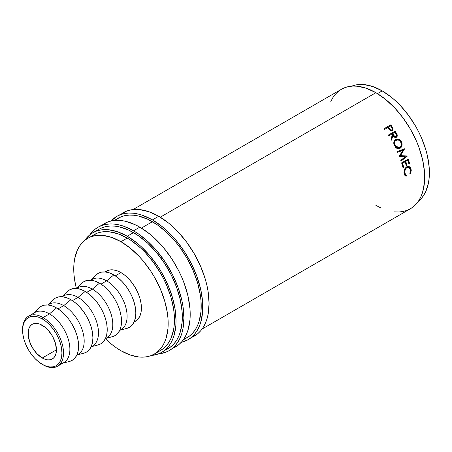 <?xml version="1.0" encoding="UTF-8"?>
<svg xmlns="http://www.w3.org/2000/svg" width="452" height="452" viewBox="0 0 452 452"><rect width="100%" height="100%" fill="white"/><g stroke="black" fill="none" stroke-linecap="round" stroke-linejoin="round"><path stroke-width="0.68" d="M22.606 329.836A28.934 16.701 60 0 1 28.595 316.134A28.934 16.701 60 0 1 43.059 317.564L42.273 318.931A27.821 16.063 60 0 1 61.941 353.001A27.821 16.063 60 0 1 42.273 364.357L43.059 364.809A28.934 16.701 -120 0 0 63.517 353.001A28.934 16.701 -120 0 0 43.059 317.564A28.934 16.701 60 0 1 61.958 343.062A28.934 16.701 60 0 1 57.523 366.244A28.934 16.701 60 0 1 43.059 364.809L38.431 361.707L34.742 358.283L31.341 354.221L28.363 349.673L25.917 344.819L24.097 339.842L22.979 334.938L22.6 330.288L22.979 326.073L24.097 322.457L25.917 319.581L28.363 317.553L31.341 316.445L34.742 316.31L38.431 317.151L42.273 318.931L46.11 321.581L49.799 325.005L53.2 329.067L56.184 333.61L58.624 338.469L60.444 343.441L61.562 348.351L61.941 353.001L61.562 357.216L60.444 360.826L58.624 363.707L56.184 365.736L53.2 366.838L49.799 366.973L46.11 366.137L42.273 364.357A27.821 16.063 60 0 1 22.6 330.288A27.821 16.063 60 0 1 42.273 318.931L43.059 317.564L49.426 313.891L43.059 317.564A28.934 16.701 -120 0 0 22.6 329.378L22.6 330.288M191.043 337.661A71.218 41.115 -120 0 0 194.332 336.085A71.218 41.115 -120 0 0 205.248 279.02A71.218 41.115 -120 0 0 158.725 216.259L152.431 219.892A71.218 41.115 60 0 1 198.953 282.653A71.218 41.115 60 0 1 188.038 339.718A71.218 41.115 60 0 1 181.184 342.384L188.038 339.718L191.36 337.407L194.303 334.525L196.84 331.096L198.953 327.158L200.62 322.745L202.547 312.677L202.547 301.281L200.62 288.986L196.84 276.274L191.36 263.629L184.376 251.538L176.167 240.464L171.703 235.447L162.257 226.684L152.431 219.892L158.725 216.259L148.9 211.705L139.453 209.558L134.984 209.423L130.747 209.909L126.78 211.016L116.819 216.367A71.218 41.115 60 0 1 152.431 219.892L142.606 215.338L137.809 213.96L133.159 213.197L128.69 213.056L124.453 213.542L120.481 214.649L116.819 216.367A71.218 41.115 60 0 0 111.085 220.971L116.819 216.367M172.161 348.565A71.218 41.115 -120 0 0 175.449 346.989A71.218 41.115 -120 0 0 186.365 289.918A71.218 41.115 -120 0 0 139.837 227.164L133.543 230.797A71.218 41.115 60 0 1 180.071 293.557A71.218 41.115 60 0 1 169.155 350.622A71.218 41.115 60 0 1 158.562 353.854L165.494 352.34L169.155 350.622L172.472 348.311L175.416 345.424L177.958 342L180.071 338.062L181.738 333.649L182.936 328.807L183.902 318.022L182.936 306.117L181.738 299.891L177.958 287.178L172.472 274.533L165.494 262.442L157.285 251.368L148.166 241.741L138.481 233.927L133.543 230.797L139.837 227.164L134.905 224.593L125.221 221.226L120.571 220.463L116.102 220.322L111.864 220.808L107.892 221.915L97.937 227.271A71.218 41.115 60 0 1 133.543 230.797L123.724 226.243L118.927 224.859L114.277 224.096L109.808 223.96L105.57 224.446L101.598 225.554L97.937 227.271A71.218 41.115 60 0 0 89.841 234.825L94.621 229.582L97.937 227.271M57.523 366.244L63.89 362.566A28.934 16.701 -120 0 0 68.325 339.384A28.934 16.701 -120 0 0 49.426 313.891A28.934 16.701 60 0 1 68.879 341.435A28.934 16.701 60 0 1 61.466 363.561M62.76 363.222L69.54 361.436A31.16 17.99 -120 0 0 77.529 337.604A31.16 17.99 -120 0 0 56.579 307.942L49.426 313.891L56.579 307.942L52.279 305.953L48.144 305.01L44.336 305.162L40.996 306.399L38.725 308.168M76.823 355.102L78.196 354.311A28.934 16.701 -120 0 0 82.631 331.124A28.934 16.701 -120 0 0 63.732 305.631L58.099 308.88L63.732 305.631A28.934 16.701 60 0 1 82.948 332.254A28.934 16.701 60 0 1 76.902 354.933M77.066 354.961L83.852 353.176A31.16 17.99 -120 0 0 91.835 329.35A31.16 17.99 -120 0 0 70.885 299.682L63.732 305.631L70.885 299.682L66.585 297.693L62.455 296.755L58.641 296.902L55.308 298.139L53.031 299.908M91.135 346.842L92.502 346.051A28.934 16.701 -120 0 0 96.937 322.864A28.934 16.701 -120 0 0 78.038 297.371L72.405 300.62L78.038 297.371A28.934 16.701 60 0 1 97.253 323.994A28.934 16.701 60 0 1 91.208 346.673M91.372 346.701L98.157 344.916A31.16 17.99 -120 0 0 106.141 321.089A31.16 17.99 -120 0 0 85.191 291.421L78.038 297.371L85.191 291.421L80.891 289.433L76.761 288.495L72.947 288.642L69.614 289.879L67.337 291.647M105.44 338.582L106.808 337.791A28.934 16.701 -120 0 0 111.243 314.609A28.934 16.701 -120 0 0 92.344 289.11L86.711 292.365L92.344 289.11A28.934 16.701 60 0 1 111.565 315.733A28.934 16.701 60 0 1 105.514 338.412M105.678 338.446L112.463 336.661A31.16 17.99 -120 0 0 120.447 312.829A31.16 17.99 -120 0 0 99.496 283.167L92.344 289.11L99.496 283.167L95.197 281.172L91.067 280.234L87.259 280.387L83.919 281.619L81.648 283.387M119.746 330.322L121.113 329.531A28.934 16.701 -120 0 0 125.549 306.349A28.934 16.701 -120 0 0 106.649 280.85L101.016 284.105L106.649 280.85A28.934 16.701 60 0 1 125.871 307.473A28.934 16.701 60 0 1 119.825 330.152M119.983 330.186L126.769 328.401A31.16 17.99 -120 0 0 134.752 304.569A31.16 17.99 -120 0 0 113.802 274.906L106.649 280.85L113.802 274.906L109.503 272.912L105.372 271.974L101.564 272.127L98.225 273.364L95.954 275.127M134.131 321.892L135.419 321.27A28.934 16.701 -120 0 0 139.854 298.088A28.934 16.701 -120 0 0 120.955 272.59L115.322 275.844L120.955 272.59L116.966 270.742L113.124 269.872L109.587 270.013L105.305 271.968M93.869 234.757A66.766 38.55 -120 0 1 127.249 238.068L131.877 241.001L140.956 248.323L145.318 252.645L153.482 262.397L160.635 273.307L163.743 279.065L166.505 284.958L170.867 296.902L173.557 308.676L174.235 314.36L174.235 325.05L173.557 329.949L170.867 338.627L168.884 342.317L166.505 345.531L163.743 348.232L160.635 350.402A66.766 38.55 -120 0 0 170.867 296.902A66.766 38.55 -120 0 0 127.249 238.068L120.955 241.701A66.766 38.55 60 0 1 164.573 300.535A66.766 38.55 60 0 1 154.341 354.035A66.766 38.55 60 0 1 120.955 350.729A66.766 38.55 60 0 1 105.384 338.689L111.746 344.362L116.328 347.797L120.955 350.729L130.165 355.001L139.024 357.012L143.211 357.142L147.182 356.684L150.906 355.645L154.341 354.035L157.449 351.871L160.211 349.164L162.59 345.949L164.573 342.26L166.133 338.124L167.941 328.683L167.941 317.999L167.257 312.315L164.573 300.535L160.211 288.591L154.341 276.94L150.906 271.364L143.211 260.985L139.024 256.278L130.165 248.063L120.955 241.701L127.249 238.068L118.04 233.797L109.186 231.786L104.994 231.656L101.022 232.108L97.299 233.147L87.575 238.396A66.766 38.55 60 0 1 120.955 241.701L111.746 237.43L102.886 235.419L98.7 235.289L94.728 235.746L91.005 236.78L87.575 238.396A66.766 38.55 60 0 0 76.388 288.461L74.653 280.116L73.97 274.432L73.97 263.748L74.653 258.843L77.337 250.171L79.32 246.476L81.699 243.266L84.462 240.56L87.575 238.396M382.189 90.88L377.443 93.62L382.189 90.88L372.979 86.609L364.12 84.597L359.933 84.467L355.961 84.925L351.78 86.134A66.766 38.55 -120 0 1 382.189 90.88A66.766 38.55 -120 0 1 424.993 147.109A66.766 38.55 -120 0 1 418.303 201.355L421.445 198.343L423.823 195.128L425.807 191.439L428.49 182.761L429.174 177.862L429.174 167.178L427.366 155.652L425.807 149.714L421.445 137.77L418.682 131.877L415.574 126.119L408.416 115.209L400.257 105.457L395.895 101.141L391.398 97.242L382.189 90.88M42.273 357.995A20.029 11.566 60 0 1 29.188 340.345A20.029 11.566 60 0 1 32.256 324.299A20.029 11.566 60 0 1 42.273 325.287A20.029 11.566 60 0 1 55.359 342.938A20.029 11.566 60 0 1 52.285 358.99A20.029 11.566 60 0 1 42.273 357.995L56.432 349.82L42.273 357.995L45.036 359.278L47.692 359.882L50.138 359.786L52.285 358.99L54.048 357.526L55.359 355.458L56.161 352.854L56.432 349.82L55.359 342.938L52.285 335.859L47.692 329.661L45.036 327.197L39.51 324.005L36.849 323.406L34.403 323.502L32.256 324.299L30.493 325.756L29.188 327.83L28.38 330.435L28.38 336.813L30.493 343.932L32.256 347.424L36.849 353.622L42.273 357.995M164.748 350.26A68.992 39.832 -120 0 0 168.042 348.695A68.992 39.832 -120 0 0 178.619 293.41A68.992 39.832 -120 0 0 133.543 232.616L127.249 236.249A68.992 39.832 60 0 1 172.319 297.043A68.992 39.832 60 0 1 161.748 352.328A68.992 39.832 60 0 1 151.363 355.47L158.2 353.995L161.748 352.328L164.963 350.091L167.816 347.294L170.274 343.972L172.319 340.158L173.935 335.887L175.8 326.129L176.037 320.745L175.099 309.213L172.319 297.043L167.816 284.703L161.748 272.663L158.2 266.906L150.245 256.177L141.414 246.848L136.77 242.826L127.249 236.249L133.543 232.616A68.992 39.832 -120 0 0 99.05 229.198L92.756 232.831A68.992 39.832 60 0 1 127.249 236.249L117.735 231.836L108.582 229.757L104.254 229.622L100.146 230.096L96.304 231.17L92.756 232.831A68.992 39.832 60 0 0 84.84 240.249L89.541 235.074L92.756 232.831M183.376 339.458L186.925 337.791A68.992 39.832 -120 0 0 197.501 282.506A68.992 39.832 -120 0 0 152.431 221.712L141.391 228.085L152.431 221.712A68.992 39.832 -120 0 0 117.932 218.293L114.718 220.536M394.562 211.847L398.89 211.982L402.998 211.513L406.845 210.44L410.388 208.773A68.992 39.832 -120 0 0 420.965 153.494A68.992 39.832 -120 0 0 375.894 92.694L160.274 217.18L375.894 92.694A68.992 39.832 -120 0 0 341.401 89.281L338.181 91.519L335.333 94.31L332.87 97.632L330.824 101.446M392.268 130.583L392.946 128.125L392.472 128.577L391.37 126.809A67.879 39.188 -120 0 0 390.308 125.357A67.879 39.188 60 0 1 391.37 126.809L391.822 126.328L391.37 126.809L392.472 128.577L392.946 128.125L391.822 126.328A68.992 39.832 -120 0 0 390.743 124.854L384.081 128.701L390.743 124.854A68.992 39.832 60 0 1 391.822 126.328L393.138 128.865L392.777 130.17L392.093 130.679L390.076 130.458L388.048 128.136A68.992 39.832 -120 0 0 387.652 127.594L384.579 129.374A68.992 39.832 -120 0 0 384.081 128.701A68.992 39.832 -120 0 1 384.579 129.374L387.652 127.594A68.992 39.832 -120 0 1 388.048 128.136L389.528 130.018L392.596 130.357M388.449 135.012L395.116 131.165A68.992 39.832 60 0 1 396.121 132.752L397.257 135.012L397.122 136.504L395.466 137.487L393.986 136.82L392.895 135.414L391.59 140.165A68.992 39.832 -120 0 0 391.065 139.261L392.347 134.526A68.992 39.832 -120 0 0 391.98 133.945L388.906 135.719A68.992 39.832 -120 0 0 388.449 135.012A68.992 39.832 -120 0 1 388.906 135.719L391.98 133.945A68.992 39.832 -120 0 1 392.347 134.526L391.065 139.261A68.992 39.832 -120 0 1 391.59 140.165L392.895 135.414C393.822 137.131 394.991 137.741 396.41 137.238L397.138 134.628L396.121 132.752L395.596 133.131L396.602 134.973L397.138 134.628L396.602 134.973L395.856 137.561L396.596 136.77L396.771 135.747L395.596 133.131L396.121 132.752A68.992 39.832 -120 0 0 395.116 131.165L388.449 135.012M401.201 141.369L402.048 143.646L401.992 145.55L400.754 147.827L398.613 148.759L397.025 148.448L395.568 147.454L393.845 144.081L393.839 142.222L394.963 139.99L396.336 139.199L397.952 139.092L400.302 140.267L401.201 141.369M405.291 156.737L399.353 156.403A68.992 39.832 -120 0 0 399.286 156.228L402.834 150.346L397.681 152.307A68.992 39.832 -120 0 0 397.348 151.533L404.495 148.815A68.992 39.832 60 0 1 404.546 148.923L400.512 155.618L407.28 156.002A68.992 39.832 60 0 1 407.32 156.115L401.043 161.104A68.992 39.832 -120 0 0 400.783 160.33L405.291 156.737L400.783 160.33A68.992 39.832 -120 0 1 401.043 161.104L407.32 156.115L406.614 156.115L400.89 160.646L406.614 156.115L407.32 156.115A68.992 39.832 -120 0 0 407.28 156.002L406.574 156.002A67.879 39.188 60 0 1 406.614 156.115A67.879 39.188 -120 0 0 406.574 156.002L399.834 155.674L406.574 156.002L399.834 155.674L400.512 155.618L404.546 148.923L403.885 149.041L399.834 155.674L403.885 149.041L404.546 148.923A68.992 39.832 -120 0 0 404.495 148.815L397.348 151.533A68.992 39.832 -120 0 1 397.681 152.307L402.834 150.346L399.286 156.228A68.992 39.832 -120 0 1 399.353 156.403L405.291 156.737M401.613 162.867L408.275 159.019A68.992 39.832 60 0 1 409.665 163.856L408.981 164.245A68.992 39.832 -120 0 0 407.834 160.183L405.783 161.37A68.992 39.832 60 0 1 406.93 165.432L406.246 165.827A68.992 39.832 -120 0 0 405.099 161.765L402.534 163.245A68.992 39.832 60 0 1 403.687 167.308L403.003 167.698A68.992 39.832 -120 0 0 401.613 162.867A68.992 39.832 -120 0 1 403.003 167.698L403.687 167.308A68.992 39.832 -120 0 0 402.534 163.245L405.099 161.765L404.376 161.703L401.811 163.183L402.534 163.245L401.811 163.183A67.879 39.188 60 0 1 402.947 167.178L403.687 167.308L402.947 167.178A67.879 39.188 -120 0 0 401.811 163.183L404.376 161.703L405.099 161.765A68.992 39.832 -120 0 1 406.246 165.827L406.93 165.432A68.992 39.832 -120 0 0 405.783 161.37L407.834 160.183L407.111 160.127L405.06 161.307L405.783 161.37L405.06 161.307A67.879 39.188 60 0 1 406.19 165.308L406.93 165.432L406.19 165.308A67.879 39.188 -120 0 0 405.06 161.307L407.111 160.127L407.834 160.183A68.992 39.832 -120 0 1 408.981 164.245L409.665 163.856L408.924 163.726L409.665 163.856A68.992 39.832 -120 0 0 408.275 159.019L401.613 162.867M410.636 173.331L410.359 173.845L409.862 173.427L410.529 170.647L409.941 168.455L408.546 167.336L407.371 167.376L405.738 168.562L404.693 171.523L405.032 173.867L406.444 175.399L406.15 176.28L404.839 175.291L404.071 173.189L404.178 170.319L404.947 168.517L406.331 167.048L408.088 166.398L409.461 166.748L410.535 167.811L411.241 170.494L410.636 173.331M202.055 329.056L410.388 208.779L413.603 206.536L416.456 203.745L418.919 200.422L420.965 196.609L422.58 192.332L424.445 182.58L424.445 171.534L422.58 159.629L418.919 147.312L416.456 141.148L410.388 129.108L402.998 117.836L394.562 107.762L385.409 99.27L375.894 92.694L366.374 88.281L357.227 86.208L352.899 86.072L348.791 86.541L344.944 87.615L341.401 89.281L133.063 209.558M375.894 205.361L380.674 207.847M134.052 322.061L137.967 319.157L139.854 316.168L141.018 312.405L141.414 308.027L141.018 303.19L139.854 298.088L137.967 292.913L135.419 287.862L132.323 283.133L128.786 278.912L124.95 275.347L120.955 272.59A28.934 16.701 -120 0 0 106.491 271.16L105.118 271.951M126.718 328.412L129.379 327.327L132.12 325.056L134.159 321.83L135.414 317.784L135.832 313.066L135.414 307.857L134.159 302.36L132.12 296.789L129.379 291.348L126.04 286.257L122.232 281.709L118.102 277.873L113.802 274.906A31.16 17.99 -120 0 0 95.988 275.087L91.05 280.07M90.999 280.229A28.934 16.701 60 0 1 106.649 280.85A28.934 16.701 -120 0 0 92.185 279.421L90.812 280.212M112.407 336.672L115.074 335.587L117.814 333.316L119.853 330.09L121.102 326.045L121.526 321.327L121.102 316.117L119.853 310.62L117.814 305.049L115.074 299.608L111.734 294.518L107.926 289.969L103.796 286.133L99.496 283.167A31.16 17.99 -120 0 0 81.682 283.347L76.744 288.331M76.693 288.483A28.934 16.701 60 0 1 92.344 289.11A28.934 16.701 -120 0 0 77.88 287.675L76.507 288.472M98.101 344.932L100.768 343.848L103.508 341.576L105.542 338.35L106.796 334.305L107.22 329.581L106.796 324.378L105.542 318.88L103.508 313.304L100.768 307.868L97.429 302.778L93.62 298.23L89.49 294.393L85.191 291.421A31.16 17.99 -120 0 0 67.376 291.608L62.438 296.591M62.387 296.744A28.934 16.701 60 0 1 78.038 297.371A28.934 16.701 -120 0 0 63.574 295.936L62.201 296.727M83.795 353.193L86.462 352.108L89.202 349.831L91.236 346.611L92.49 342.559L92.914 337.842L92.49 332.638L91.236 327.141L89.202 321.564L86.462 316.129L83.123 311.038L79.315 306.49L75.185 302.654L70.885 299.682A31.16 17.99 -120 0 0 53.07 299.868L48.132 304.851M48.076 305.004A28.934 16.701 60 0 1 63.732 305.631A28.934 16.701 -120 0 0 49.262 304.196L47.895 304.987M69.489 361.453L72.156 360.368L74.896 358.091L76.93 354.871L78.185 350.82L78.608 346.102L78.185 340.893L76.93 335.401L74.896 329.824L72.156 324.389L68.817 319.298L65.009 314.745L60.873 310.914L56.579 307.942A31.16 17.99 -120 0 0 38.765 308.128L33.827 313.112M32.883 314.061A28.934 16.701 60 0 1 49.426 313.891A28.934 16.701 -120 0 0 34.957 312.456L28.595 316.134M410.433 169.749L409.862 173.427L410.359 173.845L411.122 169.404L408.67 166.443L406.647 166.844L404.534 169.297L404.122 173.455L406.15 176.28L406.444 175.399L404.806 173.054C404.427 170.709 405.088 168.907 406.789 167.635L408.455 167.313L410.433 169.749M408.455 167.313L406.043 167.483L406.789 167.635L406.043 167.483L405.167 168.189M404.003 172.619L404.806 173.054L404.043 172.839L405.67 175.133L406.444 175.399L405.67 175.133L405.376 176.003L405.67 175.133L404.625 174.302L403.981 172.478M410.472 170.263L409.778 167.619L408.303 166.398L410.359 169.184L411.122 169.404L410.359 169.184L410.461 169.918M404.986 168.404L406.331 167.33L407.794 167.172M407.681 159.364A67.879 39.188 60 0 1 408.924 163.726A67.879 39.188 -120 0 0 407.681 159.364M402.173 150.459L397.636 152.194L402.173 150.459M395.037 139.815C397.319 138.792 399.252 139.527 400.828 142.018L401.438 141.792C399.834 139.25 397.89 138.493 395.607 139.515C393.635 141.001 393.257 143.131 394.466 145.9L399.189 148.674L400.093 148.301L398.862 148.736M400.093 148.301C402.167 146.798 402.613 144.629 401.438 141.792L400.828 142.018C401.986 144.809 401.529 146.957 399.455 148.459L400.093 148.301M398.732 148.776L400.67 147.358L401.359 145.725L401.201 142.911L400.331 141.21L398.201 139.583L395.393 139.634M398.517 147.968L396.585 147.81L395.415 146.962L394.223 144.99L394.02 142.742L394.5 141.431L395.732 140.391M396.02 140.256L395.076 141.148L394.607 142.476L395.133 145.476L397.212 147.623L398.517 147.906L399.749 147.538L400.715 146.629L401.246 145.278L401.257 143.73L400.579 141.877L399.257 140.487L397.941 139.934L395.443 140.544C393.856 141.753 393.551 143.476 394.528 145.702L395.133 145.476C394.138 143.211 394.432 141.47 396.02 140.256L395.443 140.544L396.02 140.256C397.89 139.453 399.472 140.109 400.771 142.222C401.738 144.527 401.393 146.295 399.749 147.538L399.076 147.821L395.133 145.476L394.528 145.702L398.432 147.99L399.076 147.821M392.37 135.781L392.895 135.414L392.37 135.781L391.279 139.628L392.37 135.781M388.5 135.091L394.607 131.566A67.879 39.188 60 0 1 395.596 133.131A67.879 39.188 -120 0 0 394.607 131.566L388.5 135.091M395.879 136.329L395.703 136.623M393.037 135.385L392.15 133.939L393.037 135.385C393.635 136.623 394.432 137.109 395.438 136.843L394.054 136.673L393.037 135.385L393.568 135.018L393.037 135.385M395.438 136.843L395.986 136.51C394.963 136.758 394.155 136.267 393.568 135.018L392.664 133.549L392.15 133.939L394.884 132.266L392.664 133.549L394.602 136.334L395.986 136.51L395.438 136.843M395.816 133.764A68.992 39.832 -120 0 0 394.884 132.266A68.992 39.832 -120 0 1 395.816 133.764C396.653 134.854 396.709 135.769 395.986 136.51L396.5 135.244L395.816 133.764M392.285 130.6L392.472 128.577L392.325 130.549M391.568 130.119L390.635 130.475L389.906 130.216L387.889 127.696L388.816 129.006C389.466 130.17 390.302 130.611 391.313 130.329L391.794 129.888C390.777 130.176 389.935 129.724 389.274 128.537L388.816 129.006L389.274 128.537L388.336 127.204L387.889 127.696L390.556 125.922L388.336 127.204L390.059 129.498L391.116 130.035L391.794 129.888L391.313 130.329L391.635 130.035M391.556 127.306A68.992 39.832 -120 0 0 390.556 125.922A68.992 39.832 -120 0 1 391.556 127.306C392.432 128.323 392.517 129.187 391.794 129.888L392.291 128.696L391.556 127.306M169.155 350.622L178.766 344.678L181.71 341.791L184.252 338.362L186.365 334.423L188.032 330.017L189.959 319.948L190.196 314.389L189.959 308.546L188.032 296.252L184.252 283.54L181.71 277.178L178.766 270.895L171.788 258.804L163.579 247.736L154.46 238.108L149.663 233.95L139.837 227.164A71.218 41.115 -120 0 0 104.231 223.638M161.748 352.328L171.257 346.452L174.11 343.661L176.568 340.339L178.619 336.525L180.229 332.254L182.094 322.496L182.094 311.456L180.229 299.546L176.568 287.229L171.257 274.98L164.494 263.267L156.545 252.544L147.708 243.216L138.329 235.645L128.763 230.124L119.384 226.864L114.876 226.124L110.548 225.989L106.44 226.458L102.598 227.531L99.05 229.198M188.038 339.718L197.654 333.774L200.598 330.887L203.134 327.463L205.248 323.525L206.914 319.112L208.118 314.27L209.084 303.484L208.118 291.58L206.914 285.353L205.248 279.02L200.598 266.279L194.332 253.849L186.704 242.215L177.998 231.814L173.342 227.203L168.551 223.051L158.725 216.259A71.218 41.115 -120 0 0 123.113 212.734M183.167 339.96L190.139 335.553L192.993 332.757L195.456 329.44L197.501 325.621L199.112 321.349L200.982 311.597L200.982 300.552L200.276 294.676L197.501 282.506L192.993 270.166L186.925 258.126L179.534 246.854L175.427 241.639L166.59 232.311L157.211 224.746L147.646 219.22L138.267 215.96L133.758 215.22L129.43 215.084L125.328 215.559L121.481 216.632L114.175 220.463M160.635 350.402L154.341 354.035M391.98 129.758L391.5 130.193"/></g></svg>
